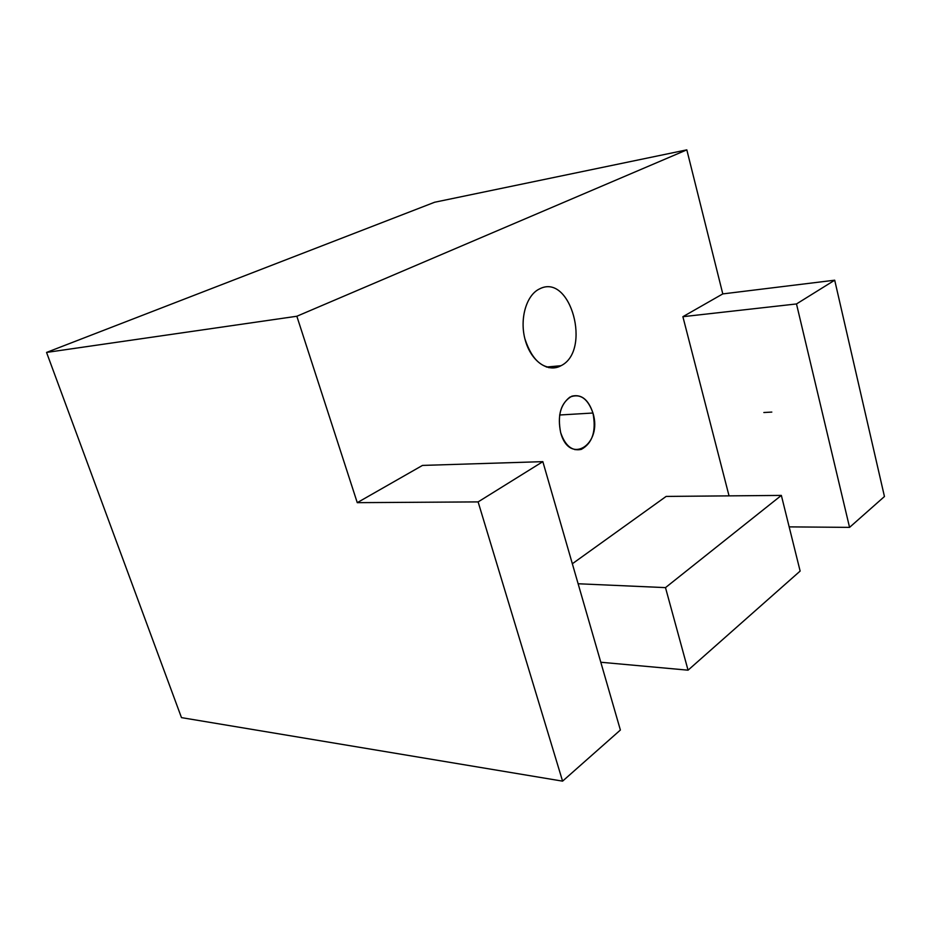 <?xml version="1.0" encoding="UTF-8"?>
<svg xmlns="http://www.w3.org/2000/svg" width="931" height="931" viewBox="0 0 931 931"><rect width="100%" height="100%" fill="white"/><g stroke="black" fill="none" stroke-linecap="round" stroke-linejoin="round"><path stroke-width="1.4" d="M600.798 662.244L688.056 670.18L800.136 571.075L781.353 495.408L800.136 571.075L688.056 670.18L665.49 587.624L688.056 670.18L600.798 662.244M789.162 526.876L849.561 527.377L884.45 496.526L834.7 280.196L796.494 303.948L682.889 316.691L722.793 293.905L686.822 149.856L296.849 316.249L357.26 502.659L422.476 465.419L542.843 461.648L620.383 730.032L542.843 461.648L478.115 501.902L357.26 502.659L422.476 465.419L542.843 461.648L478.115 501.902L357.26 502.659L296.849 316.249L686.822 149.856L722.793 293.905L834.7 280.196L796.494 303.948L682.889 316.691L722.793 293.905L834.7 280.196L884.45 496.526L849.561 527.377L796.494 303.948L849.561 527.377L789.162 526.876M181.475 717.626L562.58 781.144L620.383 730.032L562.58 781.144L478.115 501.902L562.58 781.144L181.475 717.626L46.55 352.43L296.849 316.249L46.55 352.43L181.475 717.626M572.344 563.755L666.142 496.421L781.353 495.408L665.49 587.624L578.128 583.76L665.49 587.624L781.353 495.408L666.142 496.421L572.344 563.755M729.043 495.862L682.889 316.691L729.043 495.862M561.009 365.708C548.208 373.075 531.275 361.565 525.363 340.56C519.254 319.659 526.085 295.185 539.445 288.959C570.528 272.364 591.918 350.684 561.009 365.708L546.392 367.035L561.009 365.708C591.709 350.812 570.843 272.992 539.805 288.785L539.445 288.959C526.504 295.022 519.579 318.216 524.886 338.791C532.299 361.112 543.599 370.445 558.798 366.756L561.009 365.708M592.954 413.015C602.834 444.494 569.539 466 560.671 432.636C557.343 416.401 560.404 404.566 569.842 397.141C580.071 393.115 587.775 398.398 592.954 413.015L559.612 415.005L592.954 413.015C588.439 399.55 581.398 393.929 571.855 396.175C560.904 402.541 557.18 414.691 560.671 432.636C565.21 445.786 572.088 451.372 581.293 449.382C592.512 443.191 596.399 431.065 592.954 413.015M434.626 202.248L686.822 149.856L434.626 202.248L46.55 352.43L434.626 202.248M771.811 412.084L763.839 412.514L771.811 412.084M574.823 449.638L581.293 449.382M558.798 366.756L548.755 367.664"/></g></svg>
